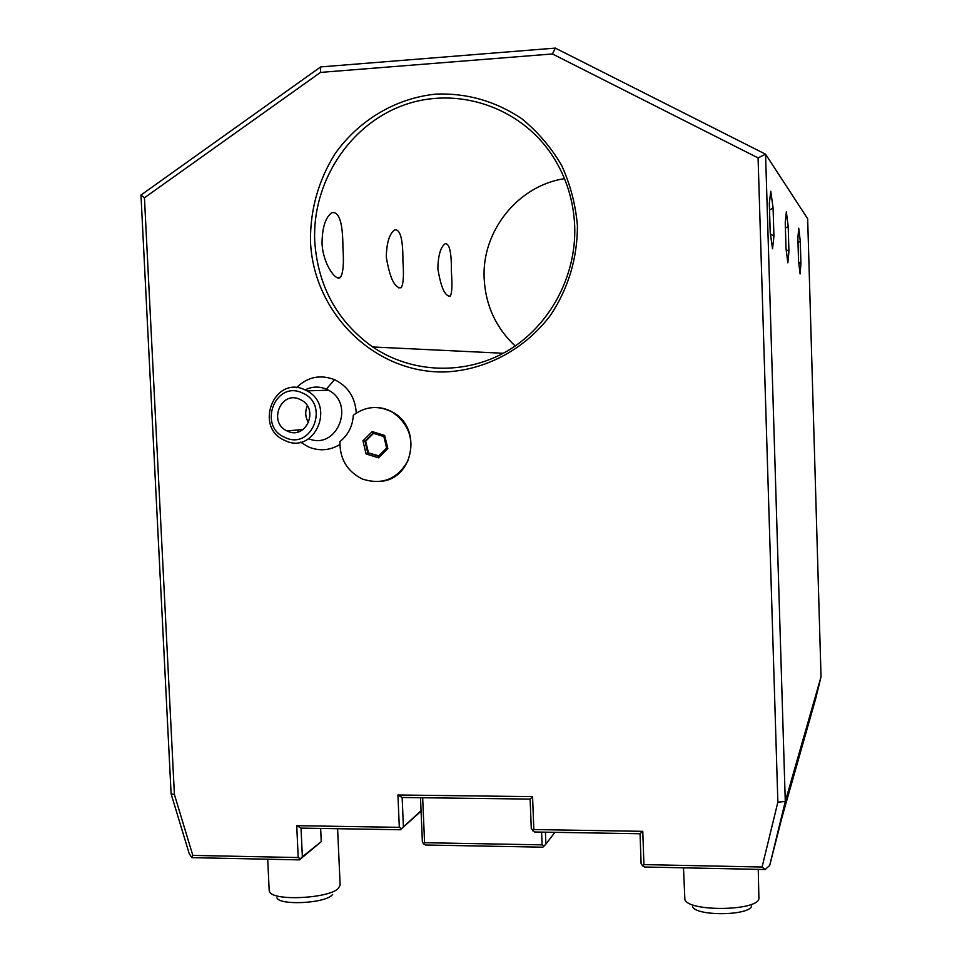 <?xml version="1.0" encoding="UTF-8"?>
<svg xmlns="http://www.w3.org/2000/svg" width="962" height="962" viewBox="0 0 962 962"><rect width="100%" height="100%" fill="white"/><g stroke="black" fill="none" stroke-linecap="round" stroke-linejoin="round"><path stroke-width="1.44" d="M765.163 869.516L644.552 867.015L642.58 865.776L643.939 864.61L762.072 867.027L765.163 869.516L769.696 865.415L785.281 801.49L777.861 802.152L758.08 157.9L552.428 53.956L320.502 72.403L144.444 197.787L174.411 794.552L192.821 855.398L298.196 857.551L296.729 825.673L399.314 827.344L397.931 794.985L532.563 796.632L533.838 829.545L642.772 831.336L643.939 864.61M762.072 867.027L777.861 802.152M310.485 241.209C310.185 209.728 318.35 180.628 334.968 153.884C358.682 120.274 395.779 98.088 436.039 94.096C466.979 92.977 495.502 101.142 521.596 118.579C537.59 131.59 550.889 147.126 561.519 165.187C570.298 184.331 575.601 204.497 577.428 225.709C577.368 258.309 568.458 288.059 550.709 314.959C525.565 348.545 487.373 369.336 447.378 371.849C376.31 375.072 313.311 314.093 310.485 241.209M356.265 413.083C355.291 397.486 348.052 386.351 334.56 379.665C320.202 374.23 307.515 376.9 296.512 387.662M300.613 442.147L308.273 446.849C319.192 451.382 329.713 450.613 339.839 444.54M320.502 72.403L320.671 66.919L555.314 48.1L552.428 53.956M320.671 66.919L140.969 195.045L144.444 197.787M140.969 195.045L171.104 793.818L189.213 853.691L191.907 857.647L192.821 855.398M174.411 794.552L171.104 793.818M298.196 857.551L300.348 858.741L299.435 859.872L191.907 857.647M320.647 828.426L321.248 841.666L302.357 856.757L301.034 828.102L296.729 825.673M302.357 856.757L300.348 858.741M301.034 828.102L400.372 829.749L421.067 811.134M422.667 797.751L424.567 842.712L423.533 843.83L422.366 841.834L421.055 810.701L400.372 829.749M420.502 797.726L421.055 810.701M403.391 826.574L402.14 797.486L530.134 799.097L532.563 796.632M642.772 831.336L640.055 833.741L534.656 831.986L531.277 828.655L530.134 799.097M545.43 832.166L545.887 844.083L554.918 832.322M402.14 797.486L397.931 794.985M399.314 827.344L401.419 828.583M532.623 830.747L533.838 829.545M541.606 832.106L542.099 844.864L544.059 846.055L545.887 844.083M423.533 843.83L425.541 845.009L542.869 847.185L544.059 846.055M424.567 842.712L542.099 844.864M640.055 833.741L641.101 863.623L642.58 865.776M758.08 157.9L765.572 154.197L807.659 218.735L821.031 676.815L815.716 698.568L781.865 817.82L769.696 865.415M555.314 48.1L765.572 154.197L785.281 801.49L821.031 676.815M683.489 867.82L684.884 899.614C688.431 911.736 756.228 911.17 758.91 898.929L758.26 869.371M692.508 906.529C695.538 916.329 749.374 915.896 751.671 906.012M787.457 798.135L787.722 797.197M798.556 261.327L800.095 273.978L800.925 263.744L800.264 241.101L798.737 228.21L797.871 238.191L798.556 261.135M798.737 228.21L797.883 238.348L798.556 261.231M800.264 241.101L798.015 242.761M800.925 263.744L798.64 261.917M800.095 273.978L799.999 273.196M786.002 248.557L787.866 262.806L788.936 251.551L788.191 226.371L786.351 211.832L785.232 222.763L785.99 248.316M786.351 211.832L785.245 222.919L786.002 248.436M788.191 226.371L785.401 228.247M788.936 251.551L786.146 249.459M787.866 262.806L787.746 261.832M770.201 232.491L772.522 248.773L773.929 236.279L773.075 207.924L770.778 191.258L769.311 203.331L770.189 232.179M770.778 191.258L769.323 203.475M773.075 207.924L769.528 210.077M773.929 236.279L770.43 233.862M772.522 248.773L772.354 247.559M321.248 841.666L299.435 859.872M269.18 890.379L269.54 891.69C272.667 901.334 328.98 898.604 338.359 888.383L340.139 884.992L337.602 828.703M332.648 894.407L331.926 895.177C324.314 903.438 279.581 905.603 276.936 897.835M314.73 241.27C312.001 183.129 348.497 125.673 402.369 105.652C456.132 85.402 520.454 106.373 552.705 156.133C566.269 177.273 573.605 200.625 574.699 226.178C576.503 276.731 549.338 326.395 507.311 350.998C465.223 375.553 411.928 373.545 372.679 346.957C337.157 321.428 317.845 286.207 314.73 241.27M342.917 247.523C344.047 263.131 343.23 273.052 340.452 277.284C336.339 282.275 322.703 263.949 322.029 242.893C322.318 227.104 325.613 217.027 331.938 212.662C339.225 211.375 342.881 222.992 342.917 247.523M402.91 260.822C403.968 275.144 403.415 284.103 401.238 287.698C394.901 288.684 389.923 278.499 386.291 257.143C386.604 242.652 389.442 233.562 394.781 229.846C400.312 229.1 403.018 239.418 402.91 260.822M451.382 271.573C452.38 284.788 452.02 292.953 450.288 296.055C445.057 296.669 440.909 287.506 437.842 268.566C438.179 255.207 440.644 246.921 445.214 243.711C449.531 243.314 451.587 252.597 451.382 271.573M564.502 178.679C517.784 185.57 481.469 231.553 484.175 278.836C485.666 305.579 496.007 327.97 515.211 345.995M383.032 481.12C414.454 476.406 421.548 427.2 392.785 412.253C386.556 408.682 379.93 407.118 372.907 407.539M308.778 438.744C336.76 450.505 355.82 403.98 328.487 390.211L326.322 389.141L334.56 379.665M339.923 441.582C348.184 434.98 352.645 426.19 353.307 415.235C365.68 406.084 378.775 405.098 392.592 412.265C409.716 424.603 414.79 440.861 407.792 461.038C397.198 479.329 382.046 485.317 362.325 479.004C347.186 471.428 339.718 458.958 339.923 441.582M366.089 453.944L378.523 457.84L387.842 448.605L384.68 435.449L372.222 431.577L362.939 440.837L366.089 453.944L367.712 452.705L378.559 456.096L386.676 448.039L383.934 436.58L373.064 433.201L364.971 441.269L367.712 452.705L378.8 455.856M362.939 440.837L365.668 441.185L368.41 452.597M372.222 431.577L373.064 433.201M384.68 435.449L383.862 436.556L386.628 448.076M387.842 448.605L386.628 448.088L378.439 456.204L367.688 452.705M378.523 457.84L378.439 456.204M373.533 433.345L365.668 441.185M298.569 431.806L297.078 430.002M305.483 389.718C312.301 386.399 319.252 386.207 326.322 389.141M284.992 440.512L284.68 440.368C253.595 427.477 274.194 374.927 304.738 389.742L306.974 390.861C336.207 405.711 314.105 455.146 284.992 440.512M285.029 437.482C257.467 426.455 275.397 379.906 302.333 392.965C330.182 404.016 311.832 450.793 285.029 437.482M287.494 431.132C305.892 440.331 319.564 409.006 301.034 399.927L299.855 399.35C280.904 390.091 267.821 422.631 287.073 430.94L287.494 431.132M307.323 405.856C304.834 411.676 305.255 417.28 308.586 422.691M800.071 273.653L798.556 261.195M787.842 262.41L786.002 248.4M770.201 232.323L769.335 203.547M772.486 248.28L770.201 232.287M269.192 890.559L267.713 859.21M372.679 346.957L503.27 353.27M448.436 296.152L450.288 296.055M398.701 287.83L401.238 287.698M336.88 277.465L340.452 277.284M328.487 390.211L306.974 390.861M303.246 429.425L287.073 430.94"/></g></svg>
